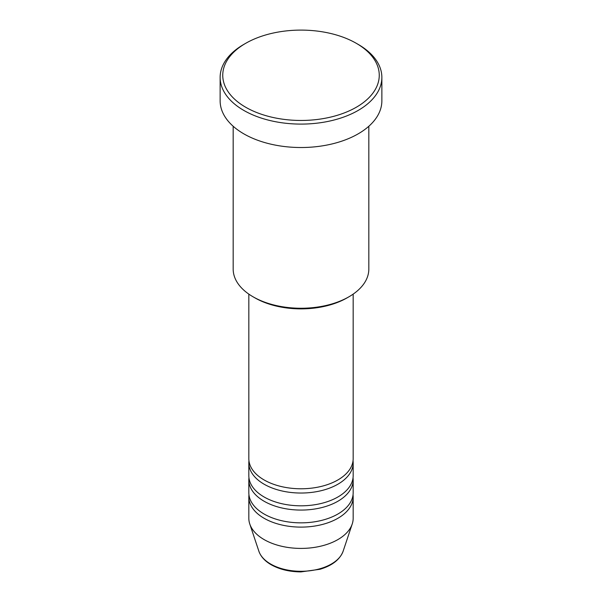 <?xml version="1.0" encoding="UTF-8"?>
<svg xmlns="http://www.w3.org/2000/svg" width="602" height="602" viewBox="0 0 602 602"><rect width="100%" height="100%" fill="white"/><g stroke="black" fill="none" stroke-linecap="round" stroke-linejoin="round"><path stroke-width="0.9" d="M248.829 294.115L248.829 458.656A52.171 30.123 0 0 0 264.112 479.952A52.171 30.123 0 0 0 320.964 486.484A52.171 30.123 0 0 0 353.171 458.656L353.171 294.115M248.957 460.786A52.171 30.123 0 0 0 248.829 462.915A52.171 30.123 0 0 0 264.112 484.211A52.171 30.123 0 0 0 320.964 490.743A52.171 30.123 0 0 0 353.171 462.915A52.171 30.123 0 0 0 353.043 460.786M248.829 462.915L248.829 475.693A52.171 30.123 0 0 0 264.112 496.989A52.171 30.123 0 0 0 320.964 503.52A52.171 30.123 0 0 0 353.171 475.693L353.171 462.915M248.957 477.822A52.171 30.123 0 0 0 248.829 479.952A52.171 30.123 0 0 0 264.112 501.248A52.171 30.123 0 0 0 320.964 507.779A52.171 30.123 0 0 0 353.171 479.952A52.171 30.123 0 0 0 353.043 477.822M248.829 479.952L248.829 492.729A52.171 30.123 0 0 0 264.112 514.025A52.171 30.123 0 0 0 320.964 520.557A52.171 30.123 0 0 0 353.171 492.729L353.171 479.952M248.957 494.859A52.171 30.123 0 0 0 248.829 496.989A52.171 30.123 0 0 0 264.112 518.284A52.171 30.123 0 0 0 320.964 524.816A52.171 30.123 0 0 0 353.171 496.989A52.171 30.123 0 0 0 353.043 494.859M348.957 296.786L347.113 297.847A65.212 37.648 180 0 1 254.887 297.847L253.043 296.786A67.823 39.153 0 0 0 348.957 296.786A67.823 39.153 0 0 0 368.823 269.094L368.823 126.262M245.669 107.224A78.252 45.18 0 0 0 356.331 107.231A78.252 45.18 0 0 0 356.339 43.336A78.252 45.18 0 0 0 356.331 43.336L358.182 44.397A80.864 46.685 180 0 1 381.864 77.41A80.864 46.685 180 0 1 331.943 120.543A80.864 46.685 180 0 1 243.818 110.422A80.864 46.685 180 0 1 220.136 77.41A80.864 46.685 180 0 1 243.818 44.397L245.661 43.336A78.252 45.18 0 0 0 245.669 107.224M220.136 77.41L220.136 100.835A80.864 46.685 0 0 0 243.818 133.847A80.864 46.685 0 0 0 331.943 143.968A80.864 46.685 0 0 0 381.864 100.835L381.864 77.41M248.829 496.989L248.829 518.292A52.171 30.123 0 0 0 249.777 523.996A52.171 30.123 0 0 0 264.112 539.588A52.171 30.123 0 0 0 316.291 547.09A52.171 30.123 0 0 0 352.223 523.996A52.171 30.123 0 0 0 353.171 518.292L353.171 496.989M358.182 44.397L356.339 43.336A78.252 45.18 0 0 0 245.661 43.336M233.177 126.262L233.177 269.094A67.823 39.153 0 0 0 253.043 296.786L254.887 297.847M270.667 564.044A42.9 24.772 0 0 0 313.574 570.207A42.9 24.772 0 0 0 343.125 551.221C339.919 559.567 332.214 565.587 320.008 569.274L300.917 571.9C289.442 571.802 279.516 569.409 271.141 564.721C264.865 561.087 260.771 556.587 258.875 551.221A42.9 24.772 0 0 0 270.667 564.044M343.125 551.221L352.223 523.996M258.875 551.221L249.777 523.996"/></g></svg>
